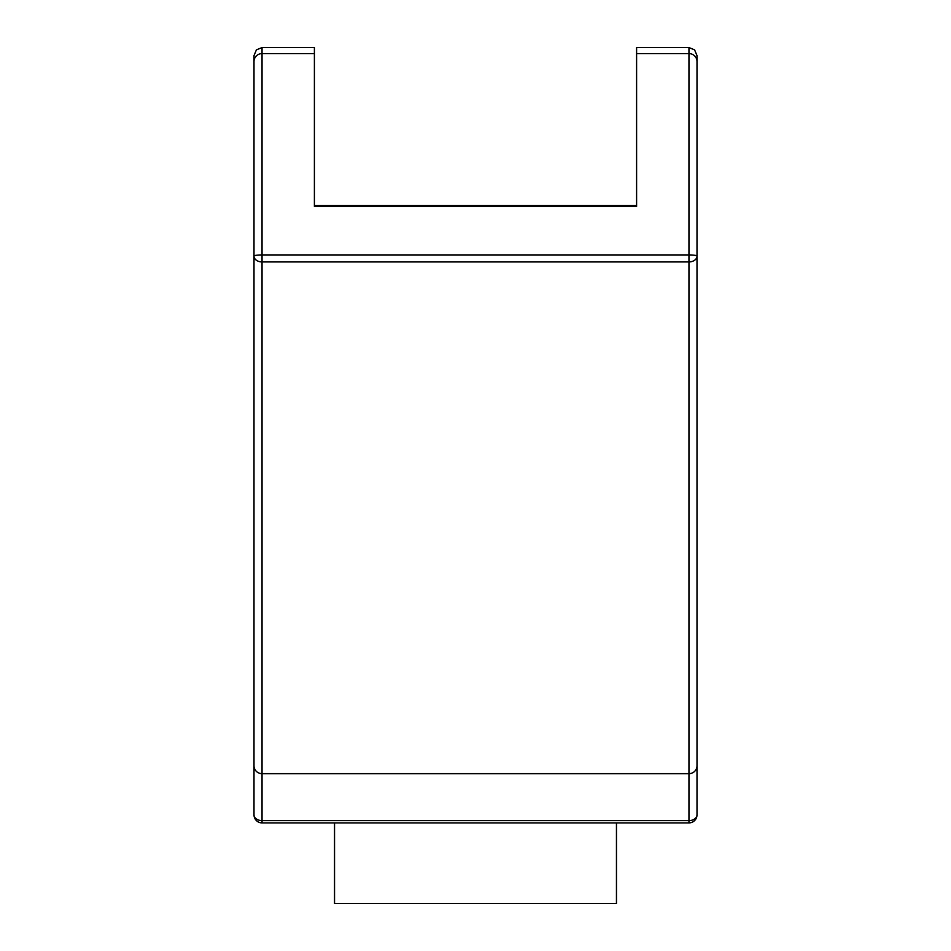 <?xml version="1.0" encoding="UTF-8"?>
<svg xmlns="http://www.w3.org/2000/svg" width="951" height="951" viewBox="0 0 951 951"><rect width="100%" height="100%" fill="white"/><g stroke="black" fill="none" stroke-linecap="round" stroke-linejoin="round"><path stroke-width="1.43" d="M616.462 822.9L616.462 903.45L334.538 903.45L334.538 822.9M636.599 205.547L314.401 205.547M636.599 110.209L636.599 206.462L314.401 206.462L314.401 47.55L262.048 47.55L262.048 254.927A8.06 1.189 180 0 0 254 256.116L254 55.61L254 61.494L254 55.61L256.401 49.868L262.048 47.55M636.599 206.462L636.599 47.55L688.952 47.55L694.599 49.868L697 55.61L697 814.852A8.06 8.06 0 0 1 688.952 822.9L262.048 822.9A8.06 8.06 0 0 1 254 814.852L254 256.116A8.06 5.813 0 0 0 262.048 261.929L262.048 820.618L688.952 820.618A8.06 5.777 0 0 0 697 814.852A8.06 8.06 0 0 1 688.952 822.9L688.952 773.65L262.048 773.65A8.06 7.858 0 0 1 254 765.793M314.401 110.209L314.401 206.462M697 765.793A8.06 7.858 0 0 1 688.952 773.65L688.952 261.929A8.06 5.813 -0 0 0 697 256.116L697 61.494A8.06 7.905 180 0 0 688.952 53.589L636.599 53.589M697 116.7L697 55.61M254 814.852A8.06 5.777 -0 0 0 262.048 820.618L262.048 822.9A8.06 8.06 0 0 1 254 814.852M688.952 47.55L688.952 261.929L262.048 261.929L262.048 254.927L688.952 254.927A8.06 1.189 0 0 1 697 256.116M314.401 53.589L262.048 53.589A8.06 7.905 180 0 0 254 61.494"/></g></svg>
